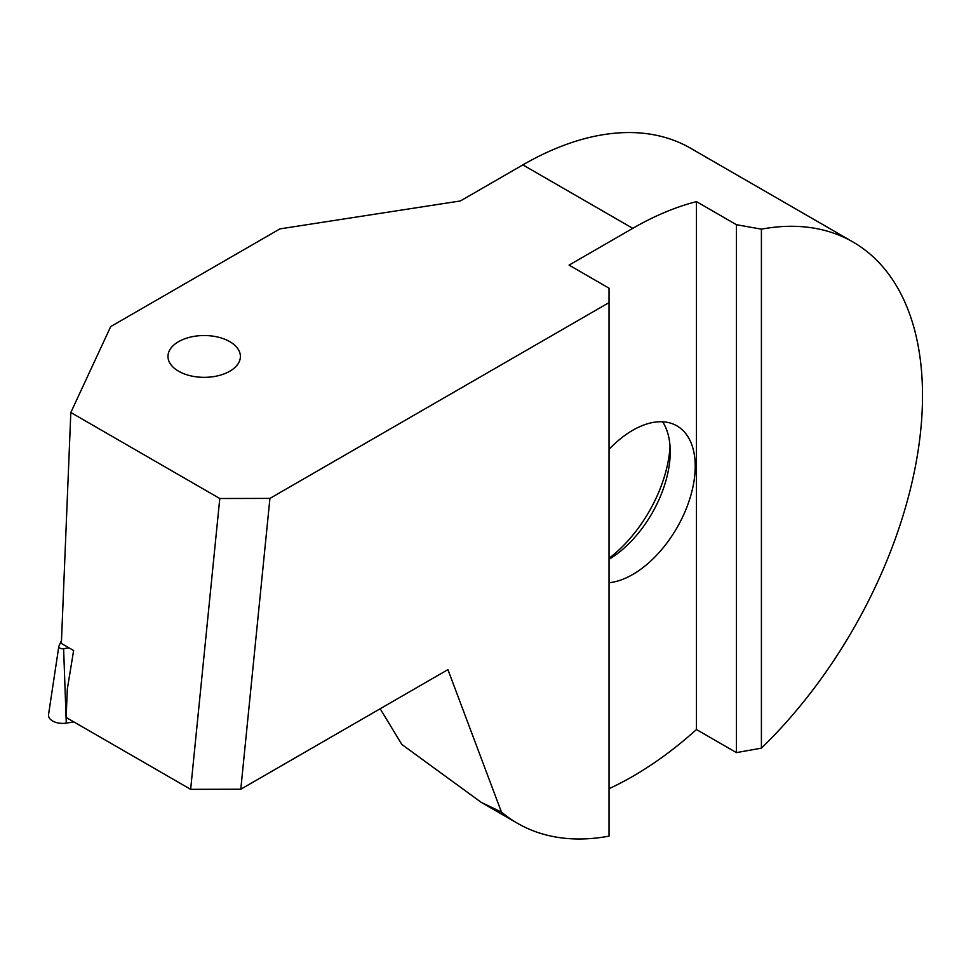 <?xml version="1.0" encoding="UTF-8"?>
<svg xmlns="http://www.w3.org/2000/svg" width="971" height="971" viewBox="0 0 971 971"><rect width="100%" height="100%" fill="white"/><g stroke="black" fill="none" stroke-linecap="round" stroke-linejoin="round"><path stroke-width="1.46" d="M61.476 640.544L58.952 646.006A3.811 2.197 0 0 0 58.83 646.383A3.811 2.197 0 0 0 63.613 648.701L69.002 647.863M73.881 721.926L66.283 723.104A14.128 8.156 180 0 1 48.55 714.51L58.83 646.383M380.171 708.757L401.836 744.466L481.276 802.386L501.437 812.072L447.922 669.638L240.796 789.229L190.644 789.338L66.149 717.46L67.315 689.119L73.626 650.534L61.367 643.445L70.822 412.505L110.694 326.596L279.951 228.877L460.388 200.961L522.859 164.888L632.764 228.343A335.59 193.751 -60 0 1 696.462 201.628L736.431 224.702L761.41 229.156A335.59 193.751 -60 0 1 853.011 242.01A335.59 193.751 -60 0 1 761.41 748.156L736.431 752.61L696.462 729.537A335.59 193.751 -60 0 1 632.764 776.363A335.59 193.751 -60 0 1 609.035 788.683M190.644 789.338L219.786 498.511L269.926 498.402L609.035 302.612L609.035 836.128A335.59 193.751 -60 0 1 517.434 823.262A335.59 193.751 -60 0 1 501.437 812.072M229.787 341.658A36.206 20.901 180 0 1 240.395 356.43A36.206 20.901 180 0 1 218.038 375.753A36.206 20.901 180 0 1 178.579 371.213A36.206 20.901 180 0 1 167.983 356.43A36.206 20.901 180 0 1 190.328 337.119A36.206 20.901 180 0 1 229.787 341.658M609.035 558.301A102.441 59.146 120 0 0 670.051 446.429M662.635 421.79A88.312 50.99 -60 0 1 670.233 451.879A88.312 50.99 -60 0 1 609.035 559.308M609.035 449.355A88.312 50.99 -60 0 1 632.764 430.25A88.312 50.99 -60 0 1 676.921 425.868A88.312 50.99 -60 0 1 690.466 496.642A88.312 50.99 -60 0 1 632.764 574.456A88.312 50.99 -60 0 1 609.035 582.758M853.011 242.01L690.66 148.272A335.59 193.751 120 0 0 522.859 164.888M269.926 498.402L240.796 789.229M761.41 229.156L761.41 748.156M219.786 498.511L70.822 412.505M609.035 302.612L609.035 288.193L569.079 265.119L632.764 228.343M736.431 752.61L736.431 224.702M696.462 201.628L696.462 729.537M63.613 648.701L66.283 723.104M481.276 802.386L517.434 823.262"/></g></svg>
